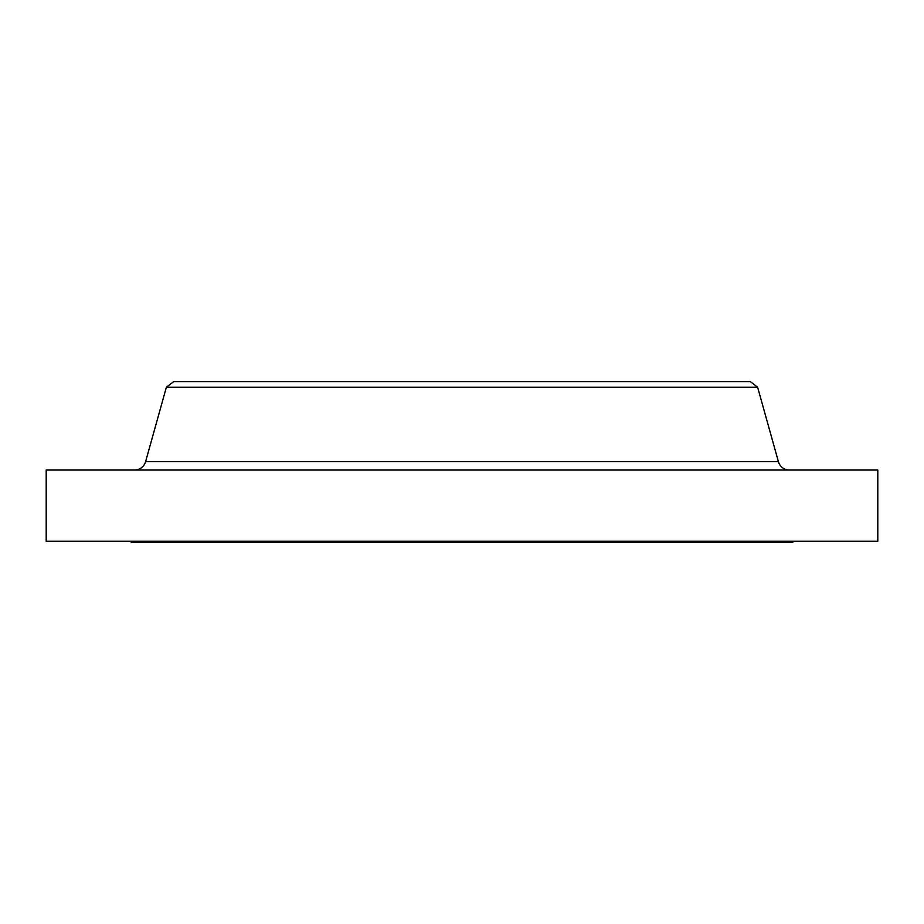 <?xml version="1.0" encoding="UTF-8"?>
<svg xmlns="http://www.w3.org/2000/svg" width="924" height="924" viewBox="0 0 924 924"><rect width="100%" height="100%" fill="white"/><g stroke="black" fill="none" stroke-linecap="round" stroke-linejoin="round"><path stroke-width="1.39" d="M789.466 470.039A11.481 11.481 0 0 1 778.401 461.642L757.611 387.202L166.389 387.202L145.599 461.642L778.401 461.642M134.534 470.039A11.481 11.481 0 0 0 145.599 461.642M131.196 541.256L131.196 542.4L792.804 542.4L792.804 541.256M757.611 387.202L750.3 381.6L173.7 381.6L166.389 387.202M877.8 470.039L46.2 470.039L46.2 541.256L877.8 541.256L877.8 470.039"/></g></svg>
